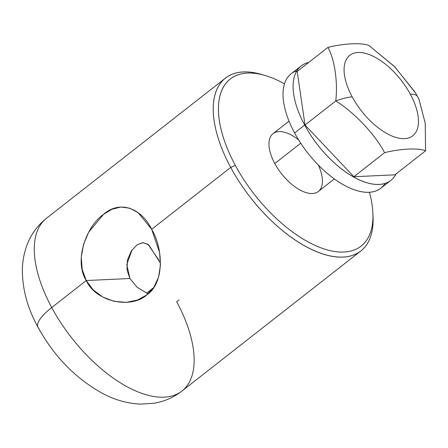 <?xml version="1.0" encoding="UTF-8"?>
<svg xmlns="http://www.w3.org/2000/svg" width="448" height="448" viewBox="0 0 448 448"><rect width="100%" height="100%" fill="white"/><g stroke="black" fill="none" stroke-linecap="round" stroke-linejoin="round"><path stroke-width="0.67" d="M263.178 74.95A109.777 53.995 51.9 0 0 225.506 78.086A109.777 53.995 51.9 0 0 230.709 167.418L151.676 229.298C141.232 207.822 119.638 200.054 103.499 214.374C86.442 226.044 73.64 260.742 86.234 280.532L51.738 307.541A109.777 53.995 -128.1 0 1 46.53 218.21A109.777 53.995 51.9 0 0 51.738 307.541A44.061 12.662 151.7 0 0 38.018 327.27A44.061 12.662 -28.3 0 1 51.738 307.541A109.777 53.995 51.9 0 0 181.882 391.087A109.777 53.995 51.9 0 0 176.68 301.756L179.032 299.914M372.887 213.315A106.109 52.192 51.9 0 0 369.415 192.31A106.109 52.192 51.9 0 1 331.951 251.026A106.109 52.192 51.9 0 1 235.318 165.351A106.109 52.192 51.9 0 0 322.655 248.45A106.109 52.192 51.9 0 0 372.887 213.315L373.038 217.039A109.777 53.995 -128.1 0 1 321.07 253.394A109.777 53.995 -128.1 0 1 230.709 167.418L235.318 165.351A106.109 52.192 51.9 0 1 223.843 86.352A106.109 52.192 51.9 0 1 284.502 83.849A106.109 52.192 51.9 0 0 264.942 75.443A106.109 52.192 51.9 0 0 235.318 165.351L230.709 167.418A109.777 53.995 51.9 0 0 360.853 250.964L181.882 391.087C173.578 397.477 164.321 401.526 154.112 403.228L140.538 404.118C127.506 403.48 115.035 400.019 103.135 393.725C75.936 378.823 54.23 356.675 38.018 327.27A44.061 12.662 151.7 0 0 38.842 328.306M181.882 391.087A109.777 53.995 -128.1 0 1 51.738 307.541L86.234 280.532C95.883 302.042 131.197 309.176 146.843 294.879C164.399 283.181 163.47 249.127 151.676 229.298L230.709 167.418A109.777 53.995 -128.1 0 1 261.363 74.396L264.942 75.443M318.349 165.105A36.714 18.06 -128.1 0 1 311.158 193.525A36.714 18.06 -128.1 0 1 274.803 163.52A36.714 18.06 -128.1 0 1 272.294 134.322A36.714 18.06 -128.1 0 1 298.659 139.955M360.853 250.964A109.777 53.995 51.9 0 0 372.938 215.146M148.092 293.849L136.982 287.157L129.903 278.51L86.234 280.532L93.106 289.806L102.603 296.968L114.122 301.342L126.291 302.35L137.502 300.048L146.782 294.93L153.871 287.297L158.542 277.234L160.44 265.216L159.572 252.47L151.676 229.298L138.208 212.727L129.83 208.208L120.898 207.049L112.011 209.244L103.561 214.323L88.693 232.159L83.552 244.328L81.262 257.225L82.202 269.534L86.234 280.532L129.903 278.51L136.982 287.157L148.092 293.849M153.658 287.61L146.552 293.177L153.658 287.61M160.479 263.25L148.859 244.95L143.265 242.631L137.172 244.748L131.354 250.863L127.4 260.204L127.019 269.825L129.903 278.51L126.795 264.544L131.992 249.945M137.172 244.742L142.873 242.637L148.086 244.339L158.939 260.26M334.303 178.959L318.332 191.464A36.714 18.06 -128.1 0 1 274.803 163.52L300.737 143.22L274.803 163.52A36.714 18.06 -128.1 0 1 273.067 133.644L289.038 121.139M385.095 183.4A72.694 35.756 -128.1 0 1 294.599 132.938A72.694 35.756 -128.1 0 1 296.912 70.767M390.852 180.382L380.783 188.266A72.694 35.756 -128.1 0 1 294.599 132.938L304.668 125.059A72.694 35.756 51.9 0 0 390.852 180.382A72.694 35.756 51.9 0 0 396.06 173.914A72.694 35.756 -128.1 0 1 355.012 177.778A72.694 35.756 -128.1 0 1 304.668 125.059A72.694 35.756 -128.1 0 1 308.756 62.401A72.694 35.756 51.9 0 0 301.224 65.901A72.694 35.756 51.9 0 0 304.668 125.059L294.599 132.938A72.694 35.756 -128.1 0 1 291.155 73.786L301.224 65.901M415.542 93.01L394.677 66.73L368.917 45.506C361.732 42.532 344.07 43.35 327.902 47.41L297.186 71.456L305.026 125.042L353.875 176.73L394.884 174.832L425.6 150.786L394.884 174.832L353.875 176.73L384.586 152.684L353.875 176.73L305.026 125.042L335.737 100.996C338.005 82.258 334.617 59.108 327.902 47.41L297.186 71.456L305.026 125.042L335.737 100.996A36.714 10.55 -28.3 0 1 352.212 96.902A51.072 25.122 51.9 0 0 404.466 138.622A51.072 25.122 51.9 0 0 410.34 94.209A36.714 10.55 -28.3 0 1 417.497 96.505A36.714 10.55 151.7 0 0 410.34 94.209A51.072 25.122 -128.1 0 1 404.466 138.622A51.072 25.122 -128.1 0 1 352.212 96.902A51.072 25.122 -128.1 0 1 358.086 52.483A51.072 25.122 -128.1 0 1 410.34 94.209A51.072 25.122 51.9 0 0 358.086 52.483A51.072 25.122 51.9 0 0 352.212 96.902A36.714 10.55 151.7 0 0 335.737 100.996C338.005 82.258 334.617 59.108 327.902 47.41C344.07 43.35 361.732 42.532 368.917 45.506L394.201 66.248L414.954 92.008M419.02 99.434L425.219 123.172L425.6 150.786C418.421 147.806 400.753 148.624 384.586 152.684C375.183 134.462 354.133 112.185 335.737 100.996C354.133 112.185 375.183 134.462 384.586 152.684C400.753 148.624 418.421 147.806 425.6 150.786L425.208 123.06L418.947 99.282M417.766 97.194A36.714 10.55 151.7 0 0 417.497 96.505L419.037 99.467M38.018 327.27C27.132 307.524 21.924 287.566 22.4 267.4C23.75 246.389 31.791 229.992 46.53 218.21L225.506 78.086M415.352 92.68L417.497 96.505"/></g></svg>
